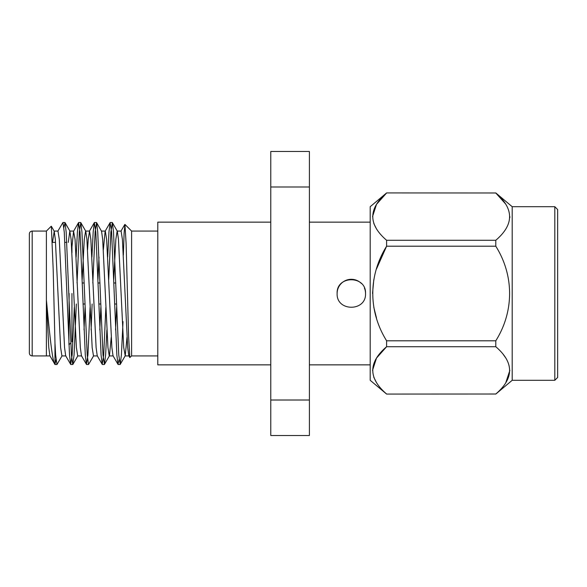 <?xml version="1.0" encoding="UTF-8"?>
<svg xmlns="http://www.w3.org/2000/svg" width="587" height="587" viewBox="0 0 587 587"><rect width="100%" height="100%" fill="white"/><g stroke="black" fill="none" stroke-linecap="round" stroke-linejoin="round"><path stroke-width="0.88" d="M309.408 151.483L309.408 186.989L270.776 186.989L270.776 151.483L309.408 151.483M309.408 400.011L309.408 435.517L270.776 435.517L270.776 400.011L309.408 400.011L309.408 186.989M270.776 400.011L270.776 186.989M365.525 293.5L365.525 293.5C366.391 275.186 336.263 275.186 337.121 293.493C336.234 311.778 366.376 311.851 365.525 293.5A14.198 14.198 0 0 0 364.439 288.056M270.776 222.143L157.793 222.143L157.793 364.857L270.776 364.857M361.357 283.455A14.198 14.198 0 0 0 337.121 293.493M505.708 204.063L495.788 192.984L386.606 192.925L370.192 206.705L370.192 380.295L386.606 394.075L495.788 394.016L386.606 394.075M372.525 370.368L376.502 358.085L386.606 346.719L495.788 346.719L495.788 340.798L386.606 340.798L386.371 340.372M386.606 394.016L386.598 394.009C368.181 378.204 368.181 362.436 386.606 346.719L386.606 340.798C368.122 311.125 368.247 275.685 386.606 246.202L386.606 240.281L495.788 240.281L495.788 246.202L386.606 246.202L376.509 268.919M495.788 240.281C514.19 224.564 514.19 208.796 495.788 192.984L386.606 192.925M372.525 216.632L376.502 204.349L386.606 192.984C368.181 208.701 368.181 224.469 386.606 240.281M376.509 228.923L373.809 223.544M376.509 318.081L373.809 307.317M372.525 293.5L373.802 279.691M376.509 382.658L373.809 377.28M495.788 246.202C514.249 275.567 514.139 311.616 495.788 340.798M495.788 346.719C514.19 362.531 514.19 378.299 495.788 394.016M505.708 382.937L509.868 370.39M506.031 358.312L503.25 354.423M505.678 229.246L506.031 228.688M509.846 217.542L509.868 216.676M554.81 206.705L554.81 380.295L557.65 377.456L557.65 209.544L554.81 206.705L512.202 206.705L512.202 380.295L495.788 394.075M131.598 355.913L131.598 231.08L124.943 224.417L126.117 243.664L128.59 336.212L129.83 357.534L131.605 355.92M123.365 255.088L124.099 233.259L124.943 224.417M52.514 242.372L54.224 231.249L51.348 226.274L53.19 269.616L54.973 342.933L54.973 364.483L56.007 359.633M46.395 355.634L46.395 231.08M46.388 299.957C49.579 332.91 52.228 361.511 54.973 364.483L49.895 355.751L48.772 347.555L46.388 299.957M54.973 342.933L55.648 354.996L56.968 364.505L62.112 355.751M63.895 227.367L65.025 222.634L66.17 232.004L71.431 354.996L72.744 364.505L74.057 354.996L76.339 304.007M77.044 282.993L79.318 232.004L80.801 222.634L81.945 232.004L87.206 354.996L88.52 364.505L93.671 355.751M91.117 329.916L92.115 304.007M92.819 282.993L95.101 232.004L96.584 222.634L97.728 232.004L102.989 354.996L104.471 364.366L105.616 354.996L106.893 329.916M108.72 279.559L110.877 232.004L112.359 222.634L113.511 232.004L118.765 354.996L120.247 364.366L121.399 354.996L123.021 321.632M57.79 231.249L62.941 222.495L64.254 232.004L69.515 354.996L70.66 364.366L72.142 354.996L74.3 307.441M76.127 257.084L77.403 232.004L78.548 222.634L80.03 232.004L85.291 354.996L86.443 364.366L87.925 354.996L90.082 307.441M91.91 257.084L93.186 232.004L94.331 222.634L95.813 232.004L101.074 354.996L102.219 364.366L103.701 354.996L105.858 307.441M107.685 257.084L108.962 232.004L110.107 222.634L111.596 232.004L116.85 354.996L118.002 364.366L119.124 359.633M29.35 293.5L29.35 233.919C29.533 232.173 30.48 231.227 32.19 231.073L32.19 355.927C30.48 355.773 29.533 354.827 29.35 353.08L29.35 293.5M54.224 231.249L55.347 239.445L60.608 347.555L61.921 355.92L65.869 355.92M68.297 242.372L69.816 231.08L71.13 239.445L76.391 347.555L77.704 355.92L81.644 355.92M82.187 279.559L84.279 239.445L85.592 231.08L89.54 231.08L90.853 239.445L96.114 347.555L97.237 355.751L102.219 364.366M80.801 222.634L85.783 231.249L86.905 239.445L92.166 347.555L93.48 355.92L97.427 355.92M97.97 279.559L99.005 257.084M96.584 222.634L101.566 231.249L102.688 239.445L107.949 347.555L109.263 355.92L113.203 355.92M104.471 364.366L109.453 355.751L111.236 337.232M113.746 279.559L115.837 239.445L117.151 231.08L121.098 231.08L122.412 239.445L127.672 347.555L128.795 355.751L129.83 357.534M112.359 222.634L117.341 231.249L118.464 239.445L123.725 347.555L125.236 355.751L127.012 337.232M54.033 231.08L57.981 231.08L59.294 239.445L64.555 347.555L65.678 355.751L70.66 364.366M71.952 246.892L73.566 231.249L75.07 239.445L80.331 347.555L81.461 355.751L86.443 364.366M84.014 329.916L85.049 307.441M87.566 249.768L88.226 239.445L89.54 231.08M99.797 329.916L100.832 307.441M103.349 249.768L105.124 231.249M101.375 231.08L105.315 231.08L106.636 239.445L111.89 347.555L113.02 355.751L118.002 364.366M115.573 329.916L116.608 307.441M69.112 293.5L68.928 344.628M71.952 252.792L71.952 245.212L71.489 244.742M71.952 341.788L71.952 293.5M309.408 364.857L370.192 364.857M309.408 222.143L370.192 222.143M512.202 206.705L495.788 192.925M554.81 380.295L512.202 380.295M46.388 231.08L51.23 226.237M112.19 222.495L110.275 222.495M96.415 222.495L94.5 222.495M80.632 222.495L78.717 222.495M64.856 222.495L62.941 222.495M120.086 364.505L118.163 364.505M104.303 364.505L102.387 364.505M88.527 364.505L86.605 364.505M72.744 364.505L70.829 364.505M56.961 364.505L55.053 364.505M46.395 231.073L32.19 231.073M46.395 355.927L32.19 355.927M157.793 231.073L131.598 231.073M157.793 355.927L131.598 355.927M69.816 231.08L73.757 231.08M125.046 355.92L128.986 355.92M50.086 355.92L46.395 355.92M70.007 231.249L65.025 222.634M77.895 355.751L72.913 364.366M125.236 355.751L120.247 364.366M78.548 222.634L73.566 231.249M94.331 222.634L89.349 231.241M110.107 222.634L105.132 231.241M120.907 231.241L124.833 224.454M66.757 242.372L64.841 242.372M55.552 242.372L52.375 242.372M70.756 342.984L69.112 344.628M115.786 282.993L113.871 282.993M100.01 282.993L98.088 282.993M84.227 282.993L82.312 282.993M116.49 304.007L114.575 304.007M100.707 304.007L98.792 304.007M84.932 304.007L83.016 304.007"/></g></svg>
